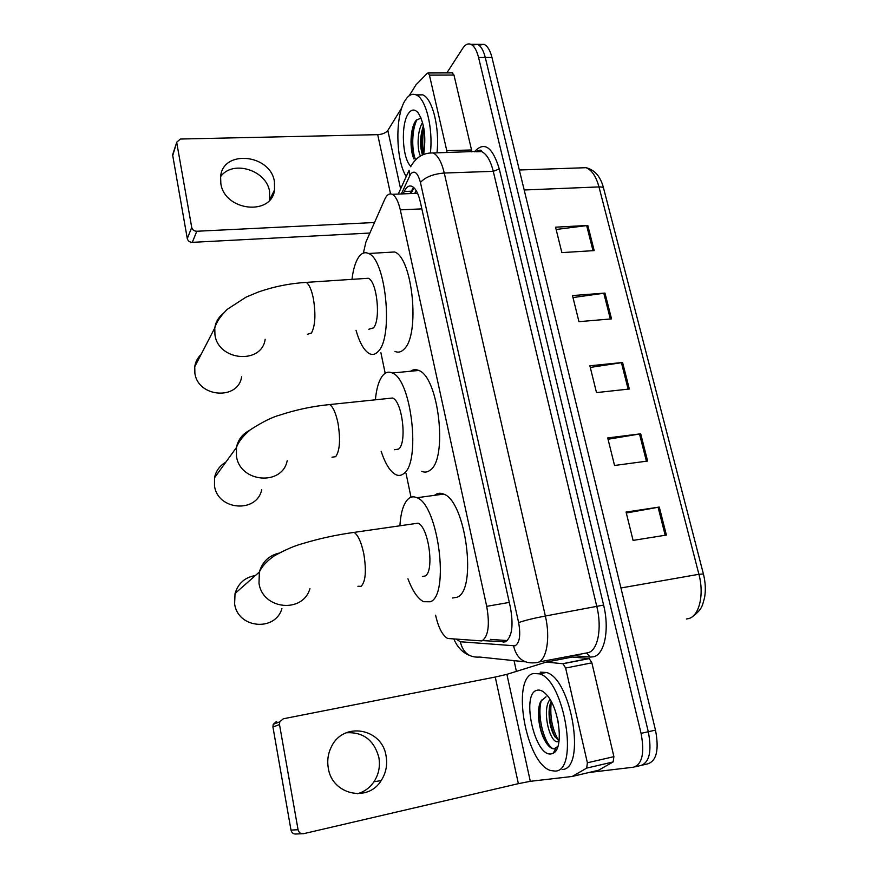 <?xml version="1.0" encoding="UTF-8"?>
<svg xmlns="http://www.w3.org/2000/svg" width="878" height="878" viewBox="0 0 878 878"><rect width="100%" height="100%" fill="white"/><g stroke="black" fill="none" stroke-linecap="round" stroke-linejoin="round"><path stroke-width="1.32" d="M509.383 635.859L510.173 635.793M435.587 615.193C438.451 627.748 442.468 635.507 447.659 638.471L481.923 640.929C488.355 636.462 489.946 624.938 486.708 606.336L400.291 209.853C398.327 201.369 395.638 196.178 392.236 194.312C389.338 193.083 386.836 194.762 384.74 199.35L365.917 242.032L363.393 253.083M380.887 352.671L385.19 373.304M406.031 473.352L411.014 497.233M483.405 640.655L505.256 641.84C511.973 637.395 513.685 625.893 510.392 607.313L420.277 201.753C418.301 193.347 415.557 188.221 412.056 186.377C409.049 185.137 406.437 186.849 404.231 191.492L403.145 193.862M446.858 72.896L462.783 48.257C465.274 44.504 467.952 43.187 470.838 44.317C474.175 45.908 476.754 50.298 478.565 57.476L641.072 733.371C644.737 752.907 642.268 764.178 633.664 767.174L589.303 772.453M516.418 671.385L514.047 660.64M478.85 45.14L484.14 44.394C487.531 45.985 490.144 50.353 491.976 57.498L655.493 730.112L648.304 731.736C651.981 751.228 649.479 762.477 640.797 765.484C649.479 762.477 651.981 751.228 648.304 731.736L485.282 57.487L648.304 731.736L641.072 733.371M472.221 45.129L477.5 44.35C480.87 45.941 483.46 50.32 485.282 57.487C483.46 50.32 480.87 45.941 477.5 44.35L470.838 44.317M409.916 193.588L413.56 187.365M507.243 640.578L490.363 639.371M556.136 229.487L587.81 225.448L555.565 227.182L561.865 252.612L594.186 250.603L587.81 225.448M572.983 297.554L604.975 293.076L572.489 295.557L578.953 321.666L611.527 318.89L604.975 293.076M626.299 513.015L659.29 507.067L626.069 512.061L633.082 540.398L666.402 535.064L659.29 507.067M608.048 439.241L640.699 433.809L607.719 437.924L614.545 465.483L647.613 461.049L640.699 433.809M590.279 367.443L622.59 362.504L589.873 365.775L596.502 392.598L629.328 389.02L622.59 362.504M655.493 730.112C659.18 749.549 656.645 760.776 647.898 763.805L642.301 765.122M533.374 673.514L539.487 673.854C564.4 679.934 579.359 771.136 555.203 771.093L550.583 770.522C525.79 763.289 510.941 677.959 533.374 673.514M540.222 672.153L546.401 672.482C571.512 678.496 586.493 769.468 562.129 769.49M551.351 753.873C534.768 757.604 520.599 693.137 537.116 690.251C540.069 689.515 543.23 691.041 546.621 694.805C559.385 707.975 564.038 748.561 553.316 753.17L551.351 753.873M546.05 696.792L540.749 701.379C536.217 710.192 538.84 730.397 545.073 740.922C548.091 746.19 551.099 748.813 554.106 748.824L557.87 746.454M551.175 701.478L551.077 701.698C547.137 709.929 549.343 727.467 554.292 735.764L559.012 741.087L556.29 741.69L558.946 741.767M550.023 699.481C542.143 708.524 548.421 738.672 556.29 741.69M557.585 719.049L558.54 724.032M549.354 708.25C549.255 719.225 551.274 729.003 555.401 737.586M538.73 708.886C538.368 721.475 540.683 732.515 545.699 741.987M555.006 749.812L556.893 748.923M551.296 701.709C549.672 716.415 552.185 729.508 558.847 740.999M541.506 700.051C536.546 714.89 544.13 744.149 553.019 748.736M555.862 749.56L556.619 749.461M346.141 732.79C363.042 731.78 373.94 739.956 378.835 757.286C380.394 766.132 378.78 774.286 373.984 781.738C369.814 787.818 364.304 791.813 357.445 793.745M328.295 768.162C332.038 794.645 367.86 802.766 381.162 780.608C386.013 773.035 387.648 764.749 386.046 755.76C381.941 728.049 343.177 721.343 331.379 746.838C328.032 753.533 327.011 760.633 328.295 768.162M546.489 662.045L572.335 657.029L589.237 658.588L591.882 662.835L565.63 668.048L587.382 762.784L613.898 756.649L613.151 761.928L598.533 770.247L572.401 776.415M591.882 662.835L613.898 756.649M302.021 833.749L296.523 833.979C293.658 834.341 291.814 833.046 291.002 830.105L298.07 829.721C298.904 832.717 300.77 834.034 303.689 833.672L518.36 783.67L530.312 781.321L572.204 776.47L586.691 768.096L587.382 762.784M565.63 668.048L563.039 663.746L546.292 662.078L506.891 674.348L495.247 677.037L283.309 718.786L279.764 721.848L279.5 724.569L272.937 727.028L291.002 830.105M272.937 727.028L273.19 724.35L276.68 721.354M279.5 724.569L298.07 829.721M225.767 462.256C219.698 465.724 215.944 470.904 214.528 477.764L214.495 485.83C217.579 510.579 257.056 513.443 261.688 489.661M394.398 449.723L398.579 449.108C407.227 443.116 402.365 401.345 392.631 398.008L388.669 398.425M375.389 399.797C376.486 388.01 379.076 379.746 383.17 375.027C385.903 372.096 388.954 371.416 392.312 372.996C411.562 379.362 421.001 463.013 403.682 473.659C401.202 475.635 398.568 475.964 395.769 474.625C390.15 471.596 385.288 463.825 381.162 451.314M410.608 371.24C413.11 369.418 415.81 369.155 418.707 370.461C438.759 376.684 448.098 459.611 429.968 470.29C427.388 472.254 424.656 472.605 421.758 471.343M255.366 575.551C244.962 577.307 238.179 583.288 235.03 593.506L234.635 603.845C237.708 628.472 275.352 631.919 281.926 608.575M422.428 576.451L424.963 576.045C434.764 572.138 428.749 526.811 417.983 523.189L413.538 523.826M399.94 525.461C400.829 511.698 403.792 502.688 408.83 498.43C411.277 496.597 413.977 496.355 416.929 497.727C438.21 504.609 449.964 595.361 430.319 601.77L423.58 601.704C417.785 598.686 412.572 591.037 407.941 578.778M434.577 495.324L435.192 494.852C437.76 493.008 440.58 492.756 443.642 494.094C465.812 500.778 477.522 590.718 456.999 597.249L452.609 597.995M201.051 354.514C197.55 357.84 195.454 361.901 194.751 366.697L194.883 373.172C197.934 397.679 238.443 400.456 241.626 376.783M368.771 329.25L373.38 327.922C381.03 320.185 377.068 281.322 368.299 278.271L364.842 278.502M351.99 279.358C353.175 269.392 355.403 261.984 358.663 257.133C361.593 252.985 364.897 251.777 368.551 253.501C385.914 259.35 393.574 337.196 378.253 351.365C375.532 354.416 372.601 355.195 369.473 353.691C364.14 350.717 359.651 342.914 356.018 330.304M387.549 252.392L394.606 251.975C412.704 257.726 420.233 334.924 404.154 349.06C401.279 352.1 398.217 352.879 394.968 351.409M220.608 176.665L220.839 183.579C224.581 211.082 271.554 216.218 274.54 189.966L274.43 181.669C270.567 154.1 222.738 149.172 220.608 176.665C232.56 159.533 266.539 170.08 269.579 191.503L269.59 200.151M452.126 72.885L453.97 75.047L429.43 75.135L446.781 150.654L471.552 149.973L471.804 151.883M453.97 75.047L471.552 149.973M369.879 233.043L192.293 242.35C189.637 242.24 187.98 240.989 187.288 238.586L191.722 227.424C192.414 229.86 194.115 231.144 196.804 231.254L374.533 222.507M401.839 107.698L387.824 130.449C385.848 132.918 382.479 134.323 377.705 134.663L180.44 139.031L176.774 142.159L172.725 155.516L187.288 238.586M172.725 155.516L173.153 153.2M176.818 143.037L191.722 227.424M447.023 152.585L446.781 150.654M429.43 75.135L428.212 72.962L427.301 73.203L415.92 84.914L409.181 95.757M406.229 176.533C395.682 160.202 394.902 115.951 405.164 100.366C408.468 95.098 412.122 93.266 416.128 94.879C425.72 98.336 433.128 127.508 430.461 152.388M416.578 95.098L422.647 94.813C432.426 98.281 439.878 127.936 436.97 152.871M410.586 166.085C402.278 158.15 400.686 124.72 408.182 113.844C411.442 108.982 414.866 108.795 418.466 113.262C424.513 123.721 426.214 137.473 423.591 154.506M421.056 118.025L416.216 120.264C410.015 127.409 409.466 149.94 413.988 159.028M423.394 125.817C419.958 136.463 419.662 146.187 422.516 154.967M422.592 122.525C417.204 130.383 416.885 149.128 420.441 156.064M423.405 125.883C421.023 135.86 420.847 145.507 422.856 154.813M413.779 124.61C410.652 137.231 410.717 148.689 413.966 158.984M423.953 128.814C422.362 137.286 422.318 145.485 423.811 153.398M417.072 119.331C411.661 129.933 411.552 149.886 415.481 159.62M509.306 602.407L486.708 606.336M421.857 208.876L400.291 209.853M456.769 639.458L460.302 641.752L515.057 645.835C519.666 642.872 520.852 635.123 518.624 622.601L420.43 182.459C417.719 172.615 414.427 169.838 410.564 174.129L401.345 193.939M412.21 164.098L410.663 166.732C415.985 157.206 423.503 152.618 433.194 152.97C437.924 155.395 441.612 162.079 444.268 173.032L545.359 616.016C550.561 637.867 546.676 660.289 537.676 662.506L534.779 662.813M474.416 151.806C484.184 141.007 492.47 146.736 499.286 168.993L603.603 605.074L545.359 616.016C533.626 618.244 524.715 620.439 518.624 622.601M398.283 194.06L409.071 170.255L409.587 175.885M603.603 605.074C609.661 629.263 604.657 654.209 593.78 656.744L590.159 657.095L572.072 655.515M538.971 661.968L588.26 652.65C597.852 650.324 602.198 628.176 596.853 606.731L493.271 171.331C490.539 160.553 486.664 153.979 481.638 151.598L475.865 151.762M635.156 766.812L640.797 765.484M478.565 57.476L491.976 57.498M525.176 661.803L479.739 657.051C469.445 657.863 462.969 652.76 460.302 641.752M420.43 182.459C425.281 177.104 433.227 173.965 444.268 173.032L493.271 171.331L499.286 168.993M586.537 652.98L590.159 657.095M513.597 646.021C516.527 658.083 523.529 663.68 534.625 662.813M411.134 193.544L413.889 187.651M505.684 641.664L503.149 642.136M411.014 191.228L404.231 191.492M686.387 619.012L688.758 618.562C699.283 615.862 704.386 594.516 698.91 574.289L703.421 573.982C705.473 582.323 705.857 590.192 704.573 597.611C702.389 605.118 702.609 609.069 692.961 616.18M703.388 573.883L603.713 188.737C603.504 187.453 601.924 186.849 598.983 186.915C596.074 176.379 591.761 169.97 586.054 167.687L579.535 167.917M620.944 587.975L698.91 574.289L598.983 186.915L524.188 189.988M621.415 362.647L628.132 389.141M639.502 433.984L646.406 461.202M658.094 507.264L665.195 535.262M603.801 293.197L610.342 318.988M586.647 225.558L593.012 250.669M495.247 677.037L518.36 783.67M506.891 674.348L530.312 781.321M572.335 657.029L546.665 662.045M562.732 663.68L588.929 658.522M572.555 776.35L598.533 770.247M613.151 761.928L586.691 768.096M331.994 457.219L335.714 456.659C339.863 450.601 340.62 439.373 337.964 422.998C335.835 412.989 333.08 406.843 329.667 404.56L326.144 404.923M287.194 460.676C282.387 486.171 239.935 482.79 236.467 456.165L236.456 447.506C238.059 439.702 242.416 434.006 249.517 430.418M357.906 586.295L361.11 586.317C365.654 581.587 366.543 570.711 363.777 553.689C361.308 542.187 358.081 535.086 354.108 532.386L350.157 532.946M309.945 588.556C303.031 613.689 262.467 609.793 258.999 583.179L259.361 572.028C262.324 561.931 268.833 555.642 278.886 553.162M307.41 334.288L311.481 332.981C315.279 325.716 315.904 314.192 313.347 298.41C311.514 289.674 309.144 284.329 306.224 282.387L303.151 282.595M265.156 339.281C261.896 364.568 218.37 361.176 214.956 334.891L214.781 327.955C215.615 322.226 218.271 317.54 222.749 313.918M377.705 134.663L390.534 193.884M387.824 130.449L400.62 188.902M196.804 231.254L192.293 242.35M416.117 190.504L414.767 193.39M417.566 193.281L392.236 194.312M433.194 152.97L481.44 151.246C481.298 149.633 479.553 149.809 476.183 151.762M453.948 639.239C457.383 647.119 462.41 652.442 469.028 655.186M519.326 169.992L586.054 167.687C594.867 169.904 600.717 176.774 603.603 188.298M484.14 44.394L477.5 44.35M539.487 673.854L546.401 672.482M555.708 748.418L553.316 753.17M554.292 735.764L554.644 736.379M545.073 740.922L545.743 742.064M373.984 781.738L381.162 780.608M279.764 721.848L273.19 724.35M563.039 663.746L589.237 658.588M392.631 398.008L329.667 404.56C312.513 406.251 295.886 409.774 279.786 415.107C272.268 417.072 262.456 421.956 250.34 429.77C243.096 435.828 238.465 441.733 236.456 447.506L214.528 477.764M392.312 372.996L418.707 370.461M417.983 523.189L354.108 532.386C336.493 534.812 319.405 538.532 302.844 543.548C294.92 545.6 285.427 549.694 274.364 555.818C266.967 560.899 261.973 566.299 259.361 572.028L235.03 593.506M416.929 497.727L443.642 494.094M368.299 278.271L306.224 282.387C289.718 283.418 273.727 286.645 258.242 292.056L246.027 297.148L227.237 309.341C220.378 316.201 216.229 322.402 214.781 327.955L194.751 366.697M368.551 253.501L394.606 251.975M269.678 199.69L274.54 189.966M176.774 142.159L172.681 154.649M428.212 72.962L452.73 72.885M416.128 94.879L422.647 94.813"/></g></svg>
